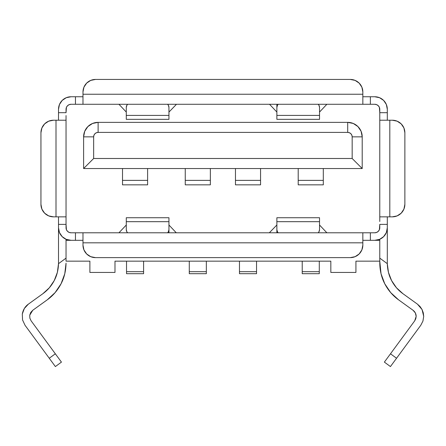 <?xml version="1.0" encoding="UTF-8"?>
<svg xmlns="http://www.w3.org/2000/svg" width="446" height="446" viewBox="0 0 446 446"><rect width="100%" height="100%" fill="white"/><g stroke="black" fill="none" stroke-linecap="round" stroke-linejoin="round"><path stroke-width="0.67" d="M30.741 312.462L29.737 315.194L29.86 318.149L31.108 320.825L61.442 362.107L55.326 353.79L49.261 358.25L55.371 366.567L61.442 362.107L55.371 366.567L25.037 325.285L22.545 319.927L22.3 314.023C23.12 309.741 25.143 306.452 28.371 304.15L42.872 293.702C47.622 290.285 51.418 285.897 54.256 280.545C56.893 275.617 58.314 269.992 58.504 263.675L66.041 258.139L58.504 263.675C58.314 269.992 56.893 275.617 54.256 280.545C51.418 285.897 47.622 290.285 42.872 293.702L49.333 287.793L54.256 280.545L57.367 272.361L58.504 263.675A37.648 37.648 0 0 0 58.51 263.157L58.51 221.5M415.343 312.936L416.168 316.37L415.343 312.936L413.041 310.26L398.546 299.812L413.041 310.26C415.059 311.799 416.101 313.833 416.168 316.37L414.708 320.825L390.49 353.79L414.708 320.825L415.795 318.712L414.708 320.825M420.779 325.285L396.555 358.25L390.49 353.79L384.374 362.107L390.49 353.79L396.555 358.25L390.445 366.567L420.779 325.285L422.953 321.059L423.7 316.37L423.282 312.836L422.044 309.507L420.065 306.553L417.445 304.15L422.044 309.507L423.7 316.37L422.914 321.165M330.832 261.15L114.984 261.15L114.984 272.445L114.984 261.15L330.832 261.15L330.832 272.445L330.832 261.15M402.944 293.702L396.483 287.793L391.56 280.545C394.398 285.897 398.194 290.285 402.944 293.702L417.445 304.15L402.944 293.702C398.194 290.285 394.398 285.897 391.56 280.545L388.449 272.361L387.312 263.675L379.775 258.139L387.312 263.675C387.502 269.992 388.923 275.617 391.56 280.545C388.923 275.617 387.502 269.992 387.312 263.675A37.648 37.648 0 0 1 387.306 263.157L387.306 227.767A12.549 12.549 0 0 1 374.757 240.316L367.482 240.316M78.334 240.316L71.059 240.316A12.549 12.549 0 0 1 58.51 227.767L58.51 263.157A37.648 37.648 0 0 1 58.504 263.675M367.482 104.28L374.757 104.28A5.018 5.018 0 0 1 379.775 109.303L379.775 115.57M379.775 221.5L379.775 216.851L389.815 216.851L389.815 120.219L392.324 120.219A12.549 12.549 0 0 1 404.873 132.769L404.873 204.301L404.873 132.769L403.92 127.969L401.199 123.893L397.13 121.173L392.324 120.219L379.775 120.219L379.775 216.851L392.324 216.851L397.13 215.897L401.199 213.177L403.92 209.102L404.873 204.301A12.549 12.549 0 0 1 392.324 216.851L389.815 216.851L389.815 120.219L379.775 120.219L379.775 112.687L387.306 112.687L387.306 115.57M387.306 221.5L387.306 224.383L379.775 224.383L379.775 227.767A5.018 5.018 0 0 1 374.757 232.79L367.482 232.79M78.334 232.79L71.059 232.79A5.018 5.018 0 0 1 66.041 227.767L66.041 221.5M66.041 115.57L66.041 120.219L56.001 120.219L56.001 216.851L53.492 216.851L66.041 216.851L66.041 120.219L53.492 120.219L56.001 120.219L56.001 216.851L66.041 216.851L66.041 224.383L58.51 224.383L58.51 227.767L59.463 232.572L62.184 236.642L66.259 239.363L71.059 240.316L75.452 240.316L75.452 232.79L71.059 232.79L69.136 232.405L67.508 231.318L66.421 229.69L66.041 224.383L58.51 224.383L58.51 216.851M58.51 115.57L58.51 112.687L66.041 112.687L66.041 109.303A5.018 5.018 0 0 1 71.059 104.28L78.334 104.28M119.154 232.572L126.235 225.063L119.154 232.572M176.477 232.79L176.07 232.572L176.477 232.79M168.989 225.063L176.07 232.572L168.989 225.063M168.945 221.673L168.945 217.732L168.945 221.673L126.279 221.673L168.945 221.673L168.945 229.673L168.945 221.673M126.279 217.732L126.279 229.673L126.848 231.769L127.612 232.79A7.532 5.48 180 0 1 126.279 229.673L126.279 217.732L168.945 217.732M167.612 232.79L168.371 231.769L168.945 229.673L168.945 232.79L168.945 229.673A7.532 5.48 180 0 1 167.612 232.79M318.204 232.79A7.532 5.48 180 0 0 319.537 229.673L319.537 217.732L319.537 221.673L276.871 221.673L276.871 217.732L276.871 229.673A7.532 5.48 180 0 0 278.204 232.79L277.445 231.769L276.871 229.673L276.871 221.673L319.537 221.673L319.537 229.673L318.968 231.769L318.21 232.79M319.587 225.063L326.662 232.572L319.587 225.063M276.871 224.979L269.339 232.79L276.871 224.979M327.069 232.79L326.662 232.572L327.069 232.79M167.612 104.28L168.371 105.301L168.945 107.397L168.945 115.397L126.279 115.397L126.279 107.397L126.848 105.301L127.612 104.28A7.532 5.48 0 0 0 126.279 107.397L126.279 119.338L126.279 115.397L168.945 115.397L168.945 107.397A7.532 5.48 0 0 0 167.612 104.28M168.945 119.338L168.945 115.397L168.945 119.338L126.279 119.338M126.235 112.007L119.154 104.498L126.235 112.007M168.945 112.091L176.477 104.28L168.945 112.091M118.748 104.28L119.154 104.498L118.748 104.28M326.662 104.498L319.587 112.007L326.662 104.498M269.339 104.28L269.746 104.498L269.339 104.28M276.827 112.007L269.746 104.498L276.827 112.007M276.871 115.397L276.871 119.338L276.871 115.397L319.537 115.397L276.871 115.397L276.871 107.397L276.871 115.397M276.871 119.338L319.537 119.338L319.537 107.397L318.968 105.301L318.21 104.28M278.204 104.28L277.445 105.301L276.871 107.397L276.871 104.28L276.871 107.397A7.532 5.48 0 0 1 278.204 104.28M379.775 261.15L381.035 273.749L384.742 283.751C381.57 277.741 379.914 270.873 379.775 263.157L379.775 261.15L355.93 261.15L355.93 272.445L330.832 272.445L355.93 272.445L355.93 261.15L379.775 261.15L379.775 239.273L379.775 261.15M384.742 283.751L390.69 292.598L398.546 299.812C392.759 295.648 388.154 290.296 384.742 283.751L390.752 292.676M387.312 263.675A37.648 37.648 0 0 1 387.306 263.157L387.306 224.383L387.306 227.767L386.353 232.572L383.632 236.642L379.557 239.363L383.632 236.642M374.757 96.754A12.549 12.549 0 0 1 387.306 109.303L386.353 104.498L383.632 100.428L379.557 97.707L374.757 96.754L370.364 96.754L374.757 96.754L379.557 97.707L383.632 100.428L386.353 104.498L387.306 109.303L387.306 112.687L387.306 109.303M58.51 109.303A12.549 12.549 0 0 1 71.059 96.754L66.259 97.707L62.184 100.428L59.463 104.498L58.51 109.303L58.51 112.687L58.51 109.303L59.463 104.498L62.184 100.428L66.259 97.707L71.059 96.754L78.334 96.754M367.482 96.754L370.364 96.754L370.364 104.28L374.757 104.28L376.68 104.665L378.308 105.752L379.395 107.38L379.775 112.687L387.306 112.687L387.306 120.219M362.838 96.754L370.364 96.754L370.364 104.28L362.838 104.28L362.838 94.24L82.984 94.24L82.984 91.982L82.984 104.28L362.838 104.28L362.838 91.982L362.838 94.24L82.984 94.24L82.984 104.28L75.452 104.28L75.452 96.754L71.059 96.754M82.984 240.316L75.452 240.316L75.452 232.79L82.984 232.79L82.984 242.83L362.838 242.83L362.838 245.088A12.549 12.549 0 0 1 350.283 257.637L355.088 256.679L359.158 253.964L361.879 249.888L362.838 245.088L362.838 232.79L82.984 232.79L82.984 245.088L83.937 249.888L86.658 253.964L90.728 256.679L95.533 257.637A12.549 12.549 0 0 1 82.984 245.088L82.984 242.83L362.838 242.83L362.838 232.79L370.364 232.79L370.364 240.316L374.757 240.316L379.557 239.363M64.781 273.749L61.074 283.751L64.781 273.749L66.041 263.157C65.902 270.873 64.246 277.741 61.074 283.751C57.662 290.296 53.063 295.648 47.27 299.812L32.775 310.26L47.27 299.812L55.126 292.598L61.074 283.751L55.064 292.676M387.306 216.851L387.306 224.383L379.775 224.383L379.395 229.69L378.308 231.318L376.68 232.405L374.757 232.79L370.364 232.79L370.364 240.316L362.838 240.316M401.199 213.177L403.92 209.102M401.199 123.893L397.13 121.173M350.283 79.433L355.088 80.391L350.283 79.433L95.533 79.433L350.283 79.433A12.549 12.549 0 0 1 362.838 91.982L361.879 87.182L359.158 83.112L361.879 87.182M83.937 87.182L82.984 91.982A12.549 12.549 0 0 1 95.533 79.433L90.728 80.391L86.658 83.112L83.937 87.182L86.658 83.112M355.088 80.391L359.158 83.112M44.617 123.893L41.896 127.969L40.943 132.769L40.943 204.301L40.943 132.769A12.549 12.549 0 0 1 53.492 120.219L48.686 121.173L44.617 123.893L48.686 121.173M44.617 213.177L48.686 215.897L53.492 216.851A12.549 12.549 0 0 1 40.943 204.301L41.896 209.102L44.617 213.177L41.896 209.102M350.283 257.637L95.533 257.637L350.283 257.637L355.088 256.679M83.937 249.888L86.658 253.964M359.158 253.964L361.879 249.888M58.51 120.219L58.51 112.687L66.041 112.687L66.421 107.38L67.508 105.752L69.136 104.665L71.059 104.28L75.452 104.28L75.452 96.754L82.984 96.754M62.184 236.642L66.259 239.363M69.136 232.405L67.508 231.318L66.421 229.69L66.041 227.767M379.775 227.767L379.395 229.69L378.308 231.318L376.68 232.405L374.757 232.79M379.775 120.219L379.775 216.851M362.838 232.79L82.984 232.79M66.041 216.851L66.041 120.219M82.984 104.28L362.838 104.28M416.168 316.37L415.795 318.712M420.065 306.553L422.044 309.507L423.282 312.836M25.037 325.285L49.261 358.25L55.326 353.79L31.108 320.825L29.86 318.149L29.737 315.194L32.775 310.26L30.785 312.39M22.556 319.983L22.3 314.023L24.346 308.481L28.371 304.15L42.872 293.702L49.333 287.793M30.763 312.423L32.775 310.26L30.763 312.423L29.737 315.194L29.86 318.149L31.108 320.825M24.346 308.481L22.3 314.023M319.537 119.338L319.537 107.397A7.532 5.48 0 0 0 318.204 104.28M276.871 229.673L276.871 232.79L276.871 229.673M66.041 261.15L66.041 239.273L66.041 240.316L71.059 240.316L66.041 240.316L66.041 261.15L89.886 261.15L89.886 272.445L114.984 272.445L89.886 272.445L89.886 261.15L66.041 261.15M378.308 105.752L376.68 104.665M69.136 104.665L67.508 105.752M83.608 136.855L93.649 136.855A4.466 4.466 0 0 1 98.114 132.395L347.702 132.395L347.702 122.355L353.254 123.458L357.96 126.603L361.104 131.308L362.208 136.855L362.208 168.538L83.608 168.538L83.608 136.855L84.712 131.308L87.856 126.603L92.562 123.458L98.114 122.355L347.702 122.355A14.506 14.506 0 0 1 362.208 136.855L352.167 136.855L352.167 158.497L93.649 158.497L93.649 136.855L93.989 135.149L94.953 133.7L96.403 132.735L98.114 132.395L347.702 132.395L349.413 132.735L350.863 133.7L351.827 135.149L352.167 136.855L352.167 158.497L93.649 158.497L93.649 136.855L83.608 136.855A14.506 14.506 0 0 1 98.114 122.355A14.506 14.506 0 0 0 83.608 136.855L83.608 168.538L93.649 158.497L83.608 168.538L362.208 168.538L352.167 158.497L362.208 168.538L362.208 136.855A14.506 14.506 0 0 0 347.702 122.355L98.114 122.355L98.114 132.395L98.114 122.355M374.757 240.316L379.775 240.316L374.757 240.316M347.702 122.355L347.702 132.395A4.466 4.466 0 0 1 352.167 136.855L362.208 136.855M319.286 271.681L319.286 261.15L319.286 273.699L302.221 273.699L302.221 271.681L319.286 271.681L302.221 271.681L302.221 261.15L302.221 273.699L319.286 273.699L319.286 271.681M323.305 168.538L323.305 180.374L298.207 180.374L298.207 168.538L298.207 184.85L298.207 180.374L323.305 180.374L323.305 184.85L323.305 168.538M206.342 271.681L206.342 261.15L206.342 273.699L189.277 273.699L189.277 271.681L206.342 271.681L189.277 271.681L189.277 261.15L189.277 273.699L206.342 273.699L206.342 271.681M256.539 271.681L256.539 261.15L256.539 273.699L239.474 273.699L239.474 271.681L256.539 271.681L239.474 271.681L239.474 261.15L239.474 273.699L256.539 273.699L256.539 271.681M143.595 271.681L143.595 261.15L143.595 273.699L126.53 273.699L126.53 271.681L143.595 271.681L126.53 271.681L126.53 261.15L126.53 273.699L143.595 273.699L143.595 271.681M210.356 168.538L210.356 180.374L185.257 180.374L185.257 168.538L185.257 184.85L185.257 180.374L210.356 180.374L210.356 184.85L210.356 168.538M260.559 168.538L260.559 180.374L235.46 180.374L235.46 168.538L235.46 184.85L235.46 180.374L260.559 180.374L260.559 184.85L260.559 168.538M147.609 168.538L147.609 180.374L122.511 180.374L122.511 168.538L122.511 184.85L122.511 180.374L147.609 180.374L147.609 184.85L147.609 168.538M276.871 217.732L319.537 217.732M390.445 366.567L384.374 362.107M323.305 184.85L298.207 184.85M210.356 184.85L185.257 184.85M260.559 184.85L235.46 184.85M147.609 184.85L122.511 184.85"/></g></svg>
